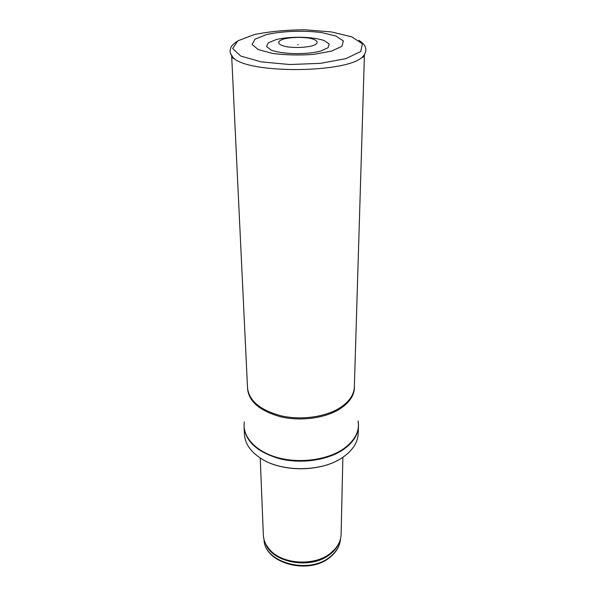 <?xml version="1.0" encoding="UTF-8"?>
<svg xmlns="http://www.w3.org/2000/svg" width="596" height="596" viewBox="0 0 596 596"><rect width="100%" height="100%" fill="white"/><g stroke="black" fill="none" stroke-linecap="round" stroke-linejoin="round"><path stroke-width="0.89" d="M342.879 457.266L341.098 534.396C340.949 539.522 339.005 544.319 335.25 548.797L330.326 553.408C314.174 566.572 281.685 564.33 269.452 549.37C265.622 544.96 263.588 540.2 263.358 535.074L260.228 457.989M342.923 457.236L342.022 457.84C321.326 471.98 282.035 472.323 261.093 458.54C250.603 451.731 245.06 443.722 244.457 434.506L244.077 427.146C245.835 441.979 257.979 452.58 280.522 458.95C301.911 464.046 327.696 460.149 343.102 449.742C352.944 442.88 358.077 435.013 358.487 426.147L358.233 433.515C357.824 442.433 352.72 450.345 342.923 457.236M297.762 44.678L298.224 44.722L297.762 44.678M266.65 34.538C282.415 31.037 303.684 30.292 321.639 32.594L336.01 36.058L343.363 40.923L341.918 46.309L331.488 51.144L313.876 54.363C299.579 55.406 285.879 55.108 272.782 53.476L258.284 49.587L252.101 44.447L255.043 39.142L266.65 34.538M276.268 39.537L268.282 42.845L266.554 46.525L271.053 50.042C282.005 54.363 306.627 54.862 320.871 51.018L328.061 47.71L329.186 43.992L324.239 40.602C313.071 36.587 290.528 36.11 276.268 39.537M284.337 38.837L284.404 38.815C291.921 37.25 299.915 36.974 308.4 37.995C318.294 39.679 320.194 43.508 311.85 45.967C304.191 47.635 295.966 47.933 287.175 46.846C277.095 45.035 275.963 41.154 284.337 38.837M329.916 556.962C308.601 574.887 263.946 562.482 264.035 539.551C264.132 563.131 308.445 575.445 329.767 557.469C336.397 552.201 339.973 546.003 340.495 538.881C339.996 545.757 336.472 551.784 329.916 556.962M338.938 543.194C337.165 547.396 334.17 551.129 329.953 554.377C311.403 569.761 272.745 563.138 265.674 543.835M337.902 545.109L334.915 549.378L330.042 553.952C314.055 566.99 281.908 564.762 269.794 549.952L266.732 545.727M358.487 426.147L358.129 420.903C359.79 431.437 354.776 440.846 343.08 449.146C326.779 460.179 298.834 463.762 276.879 457.393C254.879 451.06 241.954 436.071 244.345 421.893M354.374 386.335C354.709 394.82 349.889 402.345 339.906 408.916C325.133 418.288 300.265 421.588 280.09 416.656C258.835 410.51 247.973 400.713 247.504 387.266M364.432 54.541L354.352 386.931C354.002 394.813 349.174 401.793 339.876 407.865C325.438 416.999 301.353 420.389 281.416 415.896C260.392 410.279 249.091 400.937 247.526 387.862L231.65 55.696M233.237 58.594L231.762 55.853M364.327 54.698L362.897 57.462M254.09 34.62C269.414 31.491 286.475 29.882 305.279 29.8L331.331 31.923L351.707 36.818L362.428 43.769L360.692 51.561L345.881 58.639L320.417 63.355L289.753 64.524L261.011 61.842L240.68 56.024L232.686 48.492L237.759 40.886L254.09 34.62M358.881 40.364C366.168 44.923 367.747 50.019 363.612 55.637C351.536 73.524 244.874 74.455 232.492 56.784L230.443 53.29M269.452 549.37L266.606 545.519M335.25 548.797L338.029 544.893M342.022 457.84C321.222 472.092 282.146 472.434 261.093 458.54M244.092 424.24L244.077 427.146M232.492 56.784C230.622 54.571 229.833 52.292 230.138 49.945C231.218 47.211 229.885 46.704 236.947 41.429M298.224 44.722L297.68 44.73"/></g></svg>
